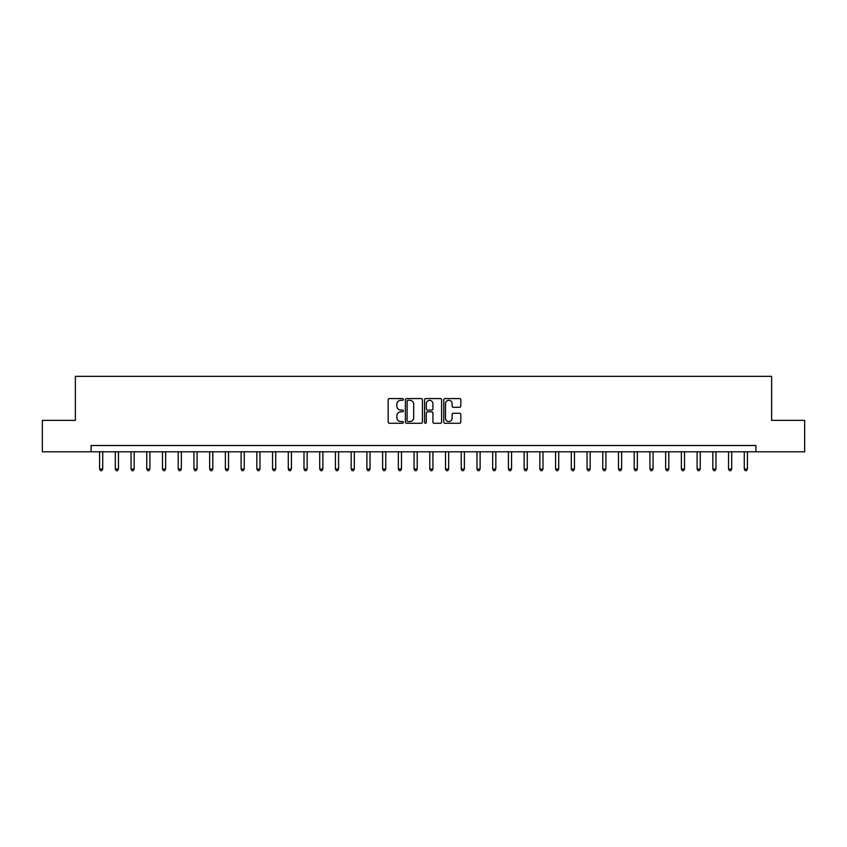 <?xml version="1.0" encoding="UTF-8"?>
<svg xmlns="http://www.w3.org/2000/svg" width="847" height="847" viewBox="0 0 847 847"><rect width="100%" height="100%" fill="white"/><g stroke="black" fill="none" stroke-linecap="round" stroke-linejoin="round"><path stroke-width="1.27" d="M403.373 399.435A0.868 0.868 0 0 0 402.505 398.577L389.387 398.577A1.239 1.239 0 0 0 388.159 399.805L388.159 422.028A1.239 1.239 0 0 0 389.387 423.267L402.505 423.267A0.868 0.868 0 0 0 403.373 422.399A0.868 0.868 0 0 0 402.505 421.541L400.811 421.541A3.949 3.949 0 0 1 396.862 417.592L396.862 415.739A3.949 3.949 0 0 1 400.811 411.79L402.505 411.79A0.868 0.868 0 0 0 403.373 410.922A0.868 0.868 0 0 0 402.505 410.054L400.811 410.054A3.949 3.949 0 0 1 396.862 406.105L396.862 404.252A3.949 3.949 0 0 1 400.811 400.303L402.505 400.303A0.868 0.868 0 0 0 403.373 399.435M459.582 407.28A1.239 1.239 0 0 0 460.821 406.041L460.821 399.805A1.239 1.239 0 0 0 459.582 398.577L445.014 398.577A1.239 1.239 0 0 0 443.786 399.805L443.786 422.028A1.239 1.239 0 0 0 445.014 423.267L459.582 423.267A1.239 1.239 0 0 0 460.821 422.028L460.821 414.501A1.239 1.239 0 0 0 459.582 413.262L453.346 413.262A1.239 1.239 0 0 0 452.118 414.501L452.118 418.238A3.303 3.303 0 0 1 448.815 421.541A3.303 3.303 0 0 1 445.511 418.238L445.511 403.606A3.303 3.303 0 0 1 448.815 400.303A3.303 3.303 0 0 1 452.118 403.606L452.118 406.041A1.239 1.239 0 0 0 453.346 407.28L459.582 407.28M91.095 451.8L42.35 451.8L42.35 420.356L75.372 420.356L75.372 376.333L771.628 376.333L771.628 420.356L804.65 420.356L804.65 451.8L755.905 451.8L755.905 445.511L91.095 445.511L91.095 451.8L755.905 451.8M422.42 399.805A1.239 1.239 0 0 0 421.181 398.577L406.613 398.577A1.239 1.239 0 0 0 405.385 399.805L405.385 422.028A1.239 1.239 0 0 0 406.613 423.267L421.181 423.267A1.239 1.239 0 0 0 422.42 422.028L422.42 399.805M425.819 398.577L440.387 398.577A1.239 1.239 0 0 1 441.615 399.805L441.615 422.028A1.239 1.239 0 0 1 440.387 423.267L434.151 423.267A1.239 1.239 0 0 1 432.912 422.028L432.912 413.018A1.239 1.239 0 0 0 431.684 411.79L427.544 411.79A1.239 1.239 0 0 0 426.306 413.018L426.306 422.399A0.868 0.868 0 0 1 425.448 423.267A0.868 0.868 0 0 1 424.58 422.399L424.58 399.805A1.239 1.239 0 0 1 425.819 398.577M407.968 400.303A0.868 0.868 0 0 0 407.111 401.171L407.111 420.673A0.868 0.868 0 0 0 407.968 421.541L409.768 421.541A3.949 3.949 0 0 0 413.717 417.592L413.717 404.252A3.949 3.949 0 0 0 409.768 400.303L407.968 400.303M432.912 403.67A3.303 3.303 0 0 0 429.609 400.366A3.303 3.303 0 0 0 426.306 403.67L426.306 408.826A1.239 1.239 0 0 0 427.544 410.054L431.684 410.054A1.239 1.239 0 0 0 432.912 408.826L432.912 403.67M99.586 451.8L99.586 469.037L102.731 469.037L102.731 451.8M102.731 469.037L101.788 470.667L100.528 470.667L99.586 469.037M115.308 451.8L115.308 469.037L118.453 469.037L118.453 451.8M118.453 469.037L117.511 470.667L116.251 470.667L115.308 469.037M131.031 451.8L131.031 469.037L134.175 469.037L134.175 451.8M134.175 469.037L133.233 470.667L131.973 470.667L131.031 469.037M146.753 451.8L146.753 469.037L149.898 469.037L149.898 451.8M149.898 469.037L148.956 470.667L147.696 470.667L146.753 469.037M162.486 451.8L162.486 469.037L165.631 469.037L165.631 451.8M165.631 469.037L164.678 470.667L163.429 470.667L162.486 469.037M178.209 451.8L178.209 469.037L181.353 469.037L181.353 451.8M181.353 469.037L180.411 470.667L179.151 470.667L178.209 469.037M193.931 451.8L193.931 469.037L197.076 469.037L197.076 451.8M197.076 469.037L196.133 470.667L194.874 470.667L193.931 469.037M209.654 451.8L209.654 469.037L212.798 469.037L212.798 451.8M212.798 469.037L211.856 470.667L210.596 470.667L209.654 469.037M225.376 451.8L225.376 469.037L228.521 469.037L228.521 451.8M228.521 469.037L227.578 470.667L226.318 470.667L225.376 469.037M241.099 451.8L241.099 469.037L244.243 469.037L244.243 451.8M244.243 469.037L243.301 470.667L242.041 470.667L241.099 469.037M256.821 451.8L256.821 469.037L259.965 469.037L259.965 451.8M259.965 469.037L259.023 470.667L257.774 470.667L256.821 469.037M272.554 451.8L272.554 469.037L275.699 469.037L275.699 451.8M275.699 469.037L274.746 470.667L273.496 470.667L272.554 469.037M288.276 451.8L288.276 469.037L291.421 469.037L291.421 451.8M291.421 469.037L290.479 470.667L289.219 470.667L288.276 469.037M303.999 451.8L303.999 469.037L307.143 469.037L307.143 451.8M307.143 469.037L306.201 470.667L304.941 470.667L303.999 469.037M319.721 451.8L319.721 469.037L322.866 469.037L322.866 451.8M322.866 469.037L321.924 470.667L320.664 470.667L319.721 469.037M335.444 451.8L335.444 469.037L338.588 469.037L338.588 451.8M338.588 469.037L337.646 470.667L336.386 470.667L335.444 469.037M351.166 451.8L351.166 469.037L354.311 469.037L354.311 451.8M354.311 469.037L353.368 470.667L352.108 470.667L351.166 469.037M366.889 451.8L366.889 469.037L370.033 469.037L370.033 451.8M370.033 469.037L369.091 470.667L367.842 470.667L366.889 469.037M382.622 451.8L382.622 469.037L385.766 469.037L385.766 451.8M385.766 469.037L384.824 470.667L383.564 470.667L382.622 469.037M398.344 451.8L398.344 469.037L401.489 469.037L401.489 451.8M401.489 469.037L400.546 470.667L399.286 470.667L398.344 469.037M414.067 451.8L414.067 469.037L417.211 469.037L417.211 451.8M417.211 469.037L416.269 470.667L415.009 470.667L414.067 469.037M429.789 451.8L429.789 469.037L432.933 469.037L432.933 451.8M432.933 469.037L431.991 470.667L430.731 470.667L429.789 469.037M445.511 451.8L445.511 469.037L448.656 469.037L448.656 451.8M448.656 469.037L447.714 470.667L446.454 470.667L445.511 469.037M461.234 451.8L461.234 469.037L464.378 469.037L464.378 451.8M464.378 469.037L463.436 470.667L462.176 470.667L461.234 469.037M476.967 451.8L476.967 469.037L480.111 469.037L480.111 451.8M480.111 469.037L479.158 470.667L477.909 470.667L476.967 469.037M492.689 451.8L492.689 469.037L495.834 469.037L495.834 451.8M495.834 469.037L494.892 470.667L493.632 470.667L492.689 469.037M508.412 451.8L508.412 469.037L511.556 469.037L511.556 451.8M511.556 469.037L510.614 470.667L509.354 470.667L508.412 469.037M524.134 451.8L524.134 469.037L527.279 469.037L527.279 451.8M527.279 469.037L526.336 470.667L525.076 470.667L524.134 469.037M539.857 451.8L539.857 469.037L543.001 469.037L543.001 451.8M543.001 469.037L542.059 470.667L540.799 470.667L539.857 469.037M555.579 451.8L555.579 469.037L558.724 469.037L558.724 451.8M558.724 469.037L557.781 470.667L556.521 470.667L555.579 469.037M571.302 451.8L571.302 469.037L574.446 469.037L574.446 451.8M574.446 469.037L573.504 470.667L572.254 470.667L571.302 469.037M587.035 451.8L587.035 469.037L590.179 469.037L590.179 451.8M590.179 469.037L589.226 470.667L587.977 470.667L587.035 469.037M602.757 451.8L602.757 469.037L605.901 469.037L605.901 451.8M605.901 469.037L604.959 470.667L603.699 470.667L602.757 469.037M618.479 451.8L618.479 469.037L621.624 469.037L621.624 451.8M621.624 469.037L620.682 470.667L619.422 470.667L618.479 469.037M634.202 451.8L634.202 469.037L637.346 469.037L637.346 451.8M637.346 469.037L636.404 470.667L635.144 470.667L634.202 469.037M649.924 451.8L649.924 469.037L653.069 469.037L653.069 451.8M653.069 469.037L652.126 470.667L650.867 470.667L649.924 469.037M665.647 451.8L665.647 469.037L668.791 469.037L668.791 451.8M668.791 469.037L667.849 470.667L666.589 470.667L665.647 469.037M681.369 451.8L681.369 469.037L684.514 469.037L684.514 451.8M684.514 469.037L683.571 470.667L682.322 470.667L681.369 469.037M697.102 451.8L697.102 469.037L700.247 469.037L700.247 451.8M700.247 469.037L699.304 470.667L698.044 470.667L697.102 469.037M712.825 451.8L712.825 469.037L715.969 469.037L715.969 451.8M715.969 469.037L715.027 470.667L713.767 470.667L712.825 469.037M728.547 451.8L728.547 469.037L731.692 469.037L731.692 451.8M731.692 469.037L730.749 470.667L729.489 470.667L728.547 469.037M744.269 451.8L744.269 469.037L747.414 469.037L747.414 451.8M747.414 469.037L746.472 470.667L745.212 470.667L744.269 469.037"/></g></svg>
